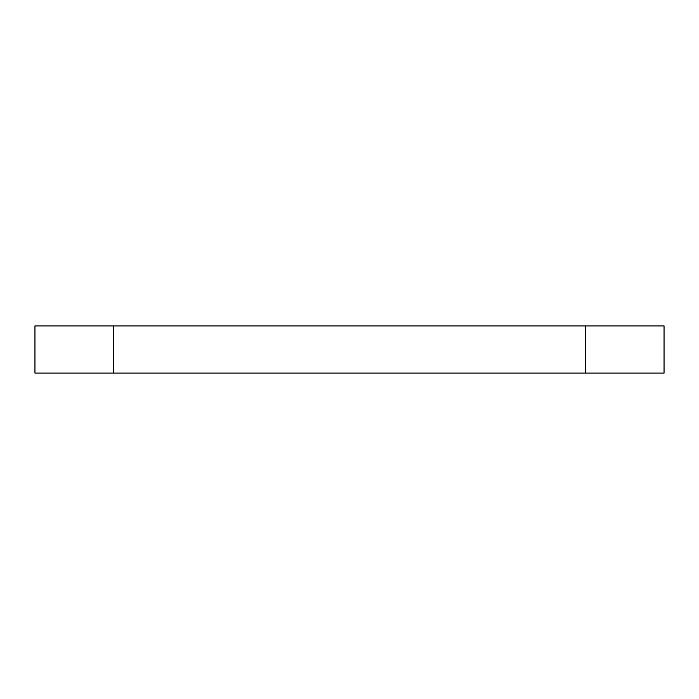 <?xml version="1.0" encoding="UTF-8"?>
<svg xmlns="http://www.w3.org/2000/svg" width="699" height="699" viewBox="0 0 699 699"><rect width="100%" height="100%" fill="white"/><g stroke="black" fill="none" stroke-linecap="round" stroke-linejoin="round"><path stroke-width="1.05" d="M664.05 373.091L113.588 373.091L113.588 325.909L664.05 325.909L664.05 373.091L664.05 325.909M113.588 325.909L34.95 325.909L34.95 373.091L113.588 373.091M585.413 373.091L585.413 325.909"/></g></svg>
